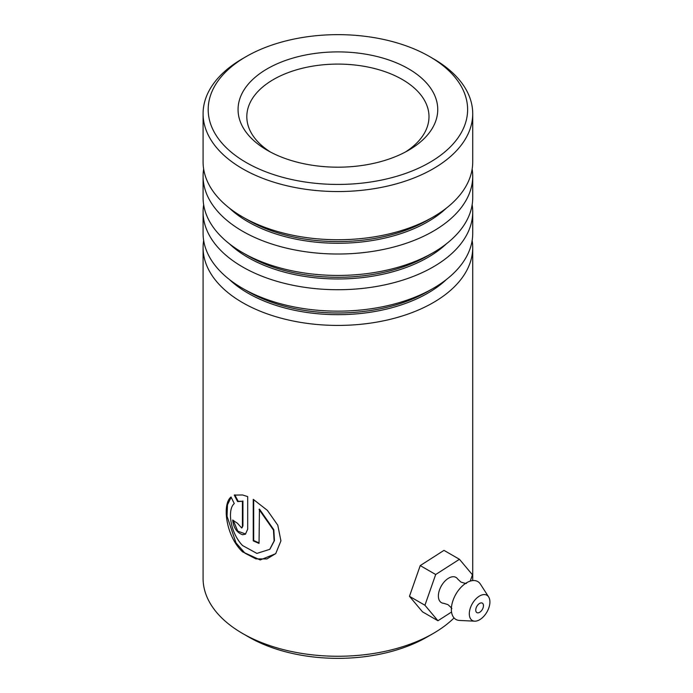 <?xml version="1.0" encoding="UTF-8"?>
<svg xmlns="http://www.w3.org/2000/svg" width="693" height="693" viewBox="0 0 693 693"><rect width="100%" height="100%" fill="white"/><g stroke="black" fill="none" stroke-linecap="round" stroke-linejoin="round"><path stroke-width="1.04" d="M433.238 633.463L427.053 637.032A126.074 72.791 180 0 1 248.752 637.032L242.567 633.463A134.823 77.841 0 0 0 433.238 633.463A134.823 77.841 0 0 0 454.062 617.931M472.669 580.595A134.823 77.841 0 0 0 472.721 578.421L472.721 247.592A134.823 77.841 180 0 1 389.492 319.499A134.823 77.841 180 0 1 242.567 302.624A134.823 77.841 180 0 1 203.084 247.592A134.823 77.841 180 0 1 203.655 240.445M246.18 162.5A129.721 74.896 0 0 0 429.625 162.5A129.721 74.896 0 0 0 429.625 56.583L433.238 58.671A134.823 77.841 180 0 1 472.721 113.704A134.823 77.841 180 0 1 389.492 185.62A134.823 77.841 180 0 1 242.567 168.745A134.823 77.841 180 0 1 203.084 113.704A134.823 77.841 180 0 1 242.567 58.671L246.18 56.583A129.721 74.896 0 0 0 246.18 162.5M267.307 150.303L267.307 150.303A99.835 57.64 180 0 1 267.307 68.78A99.835 57.64 180 0 1 408.498 68.78A99.835 57.64 180 0 1 408.498 150.303A99.835 57.64 180 0 1 267.307 150.303M405.266 152.088A91.095 52.59 0 0 0 428.993 116.684A91.095 52.59 0 0 0 402.312 79.496A91.095 52.59 0 0 0 303.04 68.096A91.095 52.59 0 0 0 246.812 116.684A91.095 52.59 0 0 0 270.539 152.088M472.15 204.747A134.823 77.841 180 0 1 472.721 211.885L472.721 233.307A134.823 77.841 180 0 1 433.238 288.349A134.823 77.841 180 0 1 242.567 288.349L242.567 288.349A134.823 77.841 180 0 1 203.084 233.307L203.084 211.885A134.823 77.841 180 0 1 203.655 204.747M248.025 291.493L242.567 288.349L248.025 291.493A127.105 73.38 180 0 0 427.78 291.493L433.238 288.349M472.15 240.445A134.823 77.841 180 0 1 472.721 247.592M472.15 169.04A134.823 77.841 180 0 1 472.721 176.187L472.721 197.609A134.823 77.841 180 0 1 433.238 252.642A134.823 77.841 180 0 1 242.567 252.642L242.567 252.642A134.823 77.841 180 0 1 203.084 197.609L203.084 176.187A134.823 77.841 180 0 1 203.655 169.04M248.025 255.795L242.567 252.642L248.025 255.795A127.105 73.38 180 0 0 427.78 255.795L433.238 252.642M472.721 211.885A134.823 77.841 180 0 1 389.492 283.801A134.823 77.841 180 0 1 242.567 266.926A134.823 77.841 180 0 1 203.084 211.885M472.721 113.704L472.721 161.902A134.823 77.841 180 0 1 433.238 216.944A134.823 77.841 180 0 1 242.567 216.944L242.567 216.944A134.823 77.841 180 0 1 203.084 161.902L203.084 113.704M248.025 220.097L242.567 216.944L248.025 220.088A127.105 73.38 180 0 0 248.025 220.097A127.105 73.38 180 0 0 427.78 220.088L433.238 216.944M472.721 176.187A134.823 77.841 180 0 1 389.492 248.094A134.823 77.841 180 0 1 242.567 231.219A134.823 77.841 180 0 1 203.084 176.187M247.696 496.612L242.567 494.967L234.251 495.105L237.638 501.602L242.411 501.247L242.411 526.29L241.658 527.962L237.413 523.232A134.823 77.841 180 0 1 232.701 520.019C233.463 527.668 236.755 532.57 242.567 534.727L245.426 534.19L247.696 529.183L247.696 496.612M259.035 509.433L273.458 530.084L274.116 540.938L269.75 549.35L256.886 553.404L242.567 545.538C230.379 533.073 226.992 509.745 234.269 503.56L231.029 496.985C221.743 504.27 226.065 536.521 242.567 551.845L260.221 559.961L275.693 553.681L280.934 540.869L277.789 525.199L267.368 510.36L253.24 499.341L253.24 540.843A134.823 77.841 180 0 0 259.035 543.39L259.459 509.086L273.822 529.747L274.454 540.609L269.915 549.194M203.084 247.592L203.084 578.421A134.823 77.841 0 0 0 242.567 633.463L248.752 637.032M433.238 58.671L429.625 56.583A129.721 74.896 0 0 0 246.18 56.583M234.814 494.837L238.184 501.316L242.411 501.247M238.184 501.316L237.638 501.602M242.931 500.952L242.931 525.987L241.892 527.78M233.29 520.443L237.742 531.133L245.669 534.034M231.15 497.236L227.486 504.773L227.035 516.242L235.975 542.836L245.019 553.222L255.942 558.904L266.952 558.922L275.84 553.508M253.699 499.61L253.699 540.514L253.24 540.843M259.035 542.87A134.087 77.417 180 0 1 253.699 540.514M451.697 608.8C452.312 608.783 451.048 607.389 447.895 604.608L443.754 603.317A14.579 8.411 -60 0 1 438.383 595.867A14.579 8.411 -60 0 1 446.188 579.928A14.579 8.411 -60 0 1 457.735 579.097L460.923 582.042C464.916 583.385 466.761 583.783 466.458 583.237M483.471 605.682A5.466 3.153 120 0 0 482.345 603.144A5.466 3.153 120 0 0 478.144 604.591A5.466 3.153 120 0 0 475.745 610.065A5.466 3.153 120 0 0 476.879 612.603A5.466 3.153 120 0 0 481.072 611.157A5.466 3.153 120 0 0 483.471 605.682M489.916 602.026A14.579 8.411 -60 0 1 474.705 621.171A14.579 8.411 -60 0 1 469.308 613.721A14.579 8.411 -60 0 1 477.122 597.764A14.579 8.411 -60 0 1 488.669 596.976A14.579 8.411 -60 0 1 489.916 602.026M474.705 621.171L459.459 620.443A21.864 12.621 -60 0 1 451.368 609.26A21.864 12.621 -60 0 1 453.101 600.199A21.864 12.621 -60 0 1 459.71 588.747A21.864 12.621 -60 0 1 480.414 584.138L488.669 596.976M470.252 581.106L472.461 574.8L459.45 559.294L443.988 550.372L420.227 565.592L409.468 596.318L422.479 611.824L437.933 620.746L451.541 612.032M459.45 559.294L435.689 574.514L420.227 565.592M435.689 574.514L424.93 605.249L409.468 596.318M424.93 605.249L437.933 620.746M446.431 279.487A127.105 73.38 180 0 1 248.025 293.182A127.105 73.38 180 0 1 229.374 279.487M446.431 243.789A127.105 73.38 180 0 1 248.025 257.475A127.105 73.38 180 0 1 229.374 243.789M446.431 208.082A127.105 73.38 180 0 1 248.025 221.777A127.105 73.38 180 0 1 229.374 208.082M242.931 525.987L242.411 526.29M242.169 527.668L241.658 527.962"/></g></svg>
